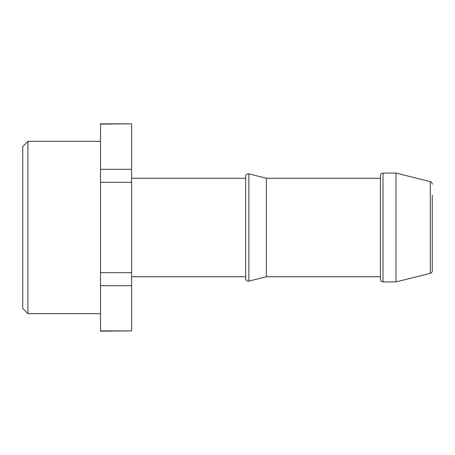 <?xml version="1.0" encoding="UTF-8"?>
<svg xmlns="http://www.w3.org/2000/svg" width="455" height="455" viewBox="0 0 455 455"><rect width="100%" height="100%" fill="white"/><g stroke="black" fill="none" stroke-linecap="round" stroke-linejoin="round"><path stroke-width="0.68" d="M22.75 308.496L22.75 146.504L27.931 141.323L27.931 313.677L22.75 308.496M245.643 278.608L245.643 176.392A2.593 2.593 0 0 1 248.862 173.878L248.862 281.122A2.593 2.593 0 0 1 245.643 278.608M380.414 279.336L380.414 175.664A2.593 2.593 0 0 1 383.008 173.071L383.008 281.929A2.593 2.593 0 0 1 380.414 279.336M432.25 195.104L432.25 270.833A2.593 2.593 0 0 1 430.288 273.347L395.964 281.929L395.964 173.071L383.008 173.071M432.25 184.167A2.593 2.593 0 0 0 430.288 181.653L395.964 173.071M245.643 178.258L131.603 178.258M245.643 276.742L131.603 276.742M100.504 141.323L27.931 141.323M100.504 313.677L27.931 313.677M395.964 281.929L383.008 281.929M380.414 178.258L266.374 178.258L248.862 173.878M380.414 276.742L266.374 276.742L266.374 178.258M266.374 276.742L248.862 281.122M100.504 330.899L131.603 330.899L100.504 331.172L100.504 123.828L131.603 123.828L100.504 124.101M100.504 169.288L131.603 169.288L131.603 124.101M100.504 272.687L131.603 272.687L131.603 182.313L100.504 182.313M131.603 182.313L131.603 169.288M131.603 330.899L131.603 285.712L100.504 285.712M131.603 285.712L131.603 272.687M432.25 270.833L432.25 259.896M430.288 273.347L430.288 181.653"/></g></svg>
